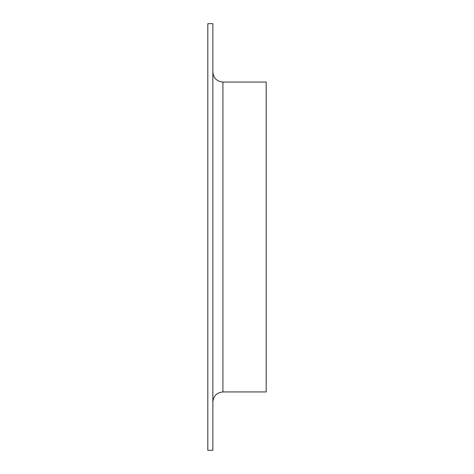 <?xml version="1.0" encoding="UTF-8"?>
<svg xmlns="http://www.w3.org/2000/svg" width="474" height="474" viewBox="0 0 474 474"><rect width="100%" height="100%" fill="white"/><g stroke="black" fill="none" stroke-linecap="round" stroke-linejoin="round"><path stroke-width="0.71" d="M207.819 237L207.819 23.7L212.856 23.7L212.856 450.3L207.819 450.3L207.819 237M222.916 391.945L266.181 391.945L266.181 82.055L222.916 82.055L222.916 391.945C216.802 392.543 213.448 395.897 212.856 402.005M222.916 82.055C216.802 81.457 213.448 78.103 212.856 71.995"/></g></svg>
